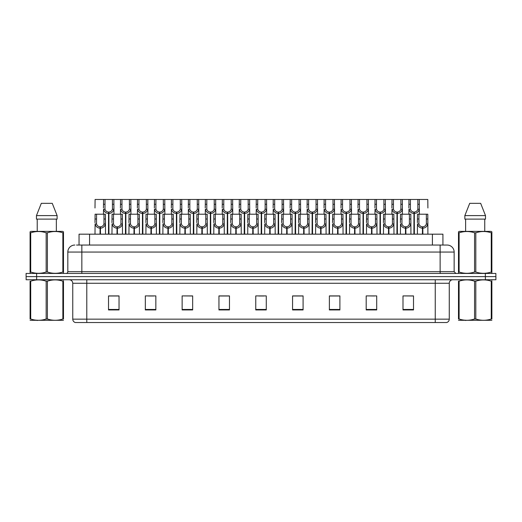 <?xml version="1.0" encoding="UTF-8"?>
<svg xmlns="http://www.w3.org/2000/svg" width="522" height="522" viewBox="0 0 522 522"><rect width="100%" height="100%" fill="white"/><g stroke="black" fill="none" stroke-linecap="round" stroke-linejoin="round"><path stroke-width="0.78" d="M79.044 245.046L79.044 234.182L442.924 234.182L442.924 245.046M449.272 319.157C449.174 320.841 448.333 321.963 446.747 322.524L435.25 322.524L435.25 319.157L449.272 319.157L449.272 283.263A3.504 3.504 0 0 1 452.783 279.753M435.25 322.524L75.285 322.524A3.504 3.504 0 0 1 72.76 319.157L72.76 283.263C72.551 281.13 71.383 279.962 69.256 279.753M485.382 279.753L495.9 279.753L495.9 276.601L26.1 276.601L26.1 273.443L36.618 273.443L36.618 276.601L485.382 276.601L485.382 279.753L26.133 279.753L26.133 276.601M413.515 309.938L413.515 295.915L402.997 295.915L402.997 309.938L413.515 309.938M376.708 309.938L376.708 295.915L366.19 295.915L366.19 309.938L376.708 309.938M339.894 309.938L339.894 295.915L329.382 295.915L329.382 309.938L339.894 309.938M303.086 309.938L303.086 295.915L292.568 295.915L292.568 309.938L303.086 309.938M119.036 309.938L119.036 295.915L108.517 295.915L108.517 309.938L119.036 309.938M155.843 309.938L155.843 295.915L145.331 295.915L145.331 309.938L155.843 309.938M192.657 309.938L192.657 295.915L182.139 295.915L182.139 309.938L192.657 309.938M229.465 309.938L229.465 295.915L218.946 295.915L218.946 309.938L229.465 309.938M266.279 309.938L266.279 295.915L255.76 295.915L255.76 309.938L266.279 309.938M495.9 279.753L495.9 276.601M335.176 295.987L331.927 295.915M369.106 295.915L374.365 295.987M411.506 295.915L408.302 295.915M403.043 295.915L413.515 295.987M224.858 295.987L221.661 295.915M190.922 295.987L187.724 295.915M182.465 295.915L192.657 295.987M148.529 295.987L153.788 295.987M114.592 295.915L111.343 295.915M301.24 295.915L297.99 295.915M292.731 295.987L303.086 295.987M258.795 295.987L264.054 295.987M229.465 295.987L218.946 295.987M119.036 295.987L108.517 295.987M339.894 295.987L329.382 295.987M76.695 245.046L445.429 245.046M76.538 245.046L81.843 245.046L81.843 252.061L67.821 252.061L67.821 271.694A1.755 1.755 0 0 1 66.066 273.443M74.829 245.046A7.014 7.014 0 0 0 67.821 252.061M447.139 245.046A7.014 7.014 0 0 1 454.147 252.061L440.124 252.061L440.124 245.046L447.028 245.046M454.147 252.061L454.147 271.694L455.902 273.443M495.867 273.443L495.867 276.601L495.867 273.443L36.618 273.443M108.485 234.182L108.55 212.095C106.749 211.912 105.561 210.96 104.987 209.244L105.007 199.476L113.868 199.476L113.972 214.196M108.485 213.498C105.875 213.204 104.23 211.782 103.552 209.244L103.454 214.196M103.454 207.984L103.565 199.476L105.007 199.476M108.883 234.182L108.883 212.095C110.684 211.912 111.871 210.96 112.439 209.244L112.426 199.476M108.883 212.095L108.948 234.182M108.55 212.095L108.55 234.182M113.972 207.984L113.881 209.244C113.202 211.782 111.558 213.204 108.948 213.498M103.565 199.476L95.102 199.476L94.997 207.984M100.028 234.182L100.087 226.822C98.286 226.633 97.105 225.68 96.531 223.964L96.55 214.196L105.405 214.196L105.516 234.182M100.028 228.218C97.412 227.925 95.767 226.509 95.095 223.964L94.997 234.182M94.997 222.711L95.102 214.196L96.55 214.196M100.426 234.182L100.426 226.822C102.227 226.633 103.408 225.68 103.982 223.964L103.963 214.196M100.426 226.822L100.485 234.182M100.087 226.822L100.087 234.182M105.516 222.711L105.418 223.964C104.746 226.509 103.102 227.925 100.485 228.218M63.482 320.293L30.087 320.293M62.862 281.175L63.482 281.175C63.482 279.472 63.482 279.472 63.482 281.175L63.482 319.007C63.482 320.704 63.482 320.704 63.482 319.007C63.482 320.704 63.482 320.704 63.482 319.007L62.862 319.007L62.862 281.175C57.727 279.472 52.578 279.472 47.404 281.175L46.164 281.175C41.036 279.472 35.881 279.472 30.707 281.175L30.087 281.175C30.087 279.472 30.087 279.472 30.087 281.175L30.087 319.007C30.087 320.704 30.087 320.704 30.087 319.007L30.707 319.007C35.835 320.704 40.99 320.704 46.164 319.007L46.164 281.175M47.404 281.175L47.404 319.007C52.533 320.704 57.688 320.704 62.862 319.007M47.404 319.007L46.164 319.007M63.482 280.229L63.26 279.753M37.604 320.423L36.99 320.423M30.707 281.175L30.707 319.007M63.26 273.443L63.482 272.027L62.862 272.027L62.862 232.792C57.727 231.096 52.578 231.096 47.404 232.792L46.164 232.792C41.036 231.096 35.881 231.096 30.707 232.792L30.087 232.792L30.087 231.827L30.902 231.376L30.087 231.827L30.087 272.471M47.404 232.792L47.404 272.027C52.533 273.724 57.688 273.724 62.862 272.027M47.404 272.027L46.164 272.027L46.164 232.792M30.707 232.792L30.707 272.027C35.835 273.724 40.99 273.724 46.164 272.027M30.707 272.027L30.087 272.027L30.309 273.443M63.482 236.636L63.482 231.827L62.666 231.376L63.482 231.827L63.482 232.792L62.862 232.792M62.666 231.376L30.902 231.376M52.259 203.332L57.113 215.599L52.259 203.332L41.31 203.332L36.455 215.599L36.455 219.109L57.113 219.109L57.113 215.599L36.455 215.599L41.31 203.332M37.225 219.109L37.225 231.376M56.343 231.376L56.343 219.109L56.343 231.376M63.482 232.792L63.482 272.471M491.874 320.293L458.486 320.293M491.254 281.175L491.874 281.175C491.874 279.472 491.874 279.472 491.874 281.175L491.874 319.007C491.874 320.704 491.874 320.704 491.874 319.007C491.874 320.704 491.874 320.704 491.874 319.007L491.254 319.007L491.254 281.175C486.126 279.472 480.977 279.472 475.803 281.175L474.563 281.175C469.428 279.472 464.28 279.472 459.106 281.175L458.486 281.175C458.486 279.472 458.486 279.472 458.486 281.175L458.486 319.007C458.486 320.704 458.486 320.704 458.486 319.007L459.106 319.007C464.234 320.704 469.389 320.704 474.563 319.007L474.563 281.175M475.803 281.175L475.803 319.007C480.932 320.704 486.086 320.704 491.254 319.007M475.803 319.007L474.563 319.007M491.874 280.229L491.659 279.753M466.002 320.423L465.389 320.423M459.106 281.175L459.106 319.007M491.659 273.443L491.874 272.027L491.254 272.027L491.254 232.792C486.126 231.096 480.977 231.096 475.803 232.792L474.563 232.792C469.428 231.096 464.28 231.096 459.106 232.792L458.486 232.792L458.486 231.827L459.295 231.376L458.486 231.827L458.486 272.471M475.803 232.792L475.803 272.027C480.932 273.724 486.086 273.724 491.254 272.027M475.803 272.027L474.563 272.027L474.563 232.792M459.106 232.792L459.106 272.027C464.234 273.724 469.389 273.724 474.563 272.027M459.106 272.027L458.486 272.027L458.707 273.443M491.874 236.636L491.874 231.827L491.065 231.376L491.874 231.827L491.874 232.792L491.254 232.792M491.065 231.376L459.295 231.376M480.658 203.332L485.506 215.599L480.658 203.332L469.709 203.332L464.854 215.599L464.854 219.109L485.506 219.109L485.506 215.599L464.854 215.599L469.709 203.332M465.617 219.109L465.617 231.376M484.742 231.376L484.742 219.109M491.874 232.792L491.874 272.471M125.456 234.182L125.515 212.095C123.714 211.912 122.526 210.96 121.959 209.244L121.972 199.476L130.833 199.476L130.944 214.196M125.456 213.498C122.84 213.204 121.195 211.782 120.517 209.244L120.425 214.196M120.425 207.984L120.53 199.476L121.972 199.476M125.854 234.182L125.854 212.095C127.649 211.912 128.836 210.96 129.41 209.244L129.391 199.476M125.854 212.095L125.913 234.182M125.515 212.095L125.515 234.182M130.944 207.984L130.846 209.244C130.174 211.782 128.523 213.204 125.913 213.498M142.421 234.182L142.48 212.095C140.686 211.912 139.498 210.96 138.924 209.244L138.943 199.476L147.804 199.476L147.909 214.196M142.421 213.498C139.811 213.204 138.16 211.782 137.488 209.244L137.39 214.196M137.39 207.984L137.501 199.476L138.943 199.476M142.819 234.182L142.819 212.095C144.62 211.912 145.808 210.96 146.375 209.244L146.362 199.476M142.819 212.095L142.878 234.182M142.48 212.095L142.48 234.182M147.909 207.984L147.811 209.244C147.139 211.782 145.494 213.204 142.878 213.498M159.386 234.182L159.451 212.095C157.651 211.912 156.463 210.96 155.895 209.244L155.908 199.476L164.769 199.476L164.88 214.196M159.386 213.498C156.776 213.204 155.132 211.782 154.453 209.244L154.362 214.196M154.362 207.984L154.466 199.476L155.908 199.476M159.784 234.182L159.784 212.095C161.585 211.912 162.773 210.96 163.347 209.244L163.327 199.476M159.784 212.095L159.849 234.182M159.451 212.095L159.451 234.182M164.88 207.984L164.782 209.244C164.104 211.782 162.459 213.204 159.849 213.498M176.358 234.182L176.416 212.095C174.616 211.912 173.434 210.96 172.86 209.244L172.88 199.476L181.734 199.476L181.845 214.196M176.358 213.498C173.741 213.204 172.097 211.782 171.425 209.244L171.327 214.196M171.327 207.984L171.438 199.476L172.88 199.476M176.756 234.182L176.756 212.095C178.557 211.912 179.738 210.96 180.312 209.244L180.292 199.476M176.756 212.095L176.814 234.182M176.416 212.095L176.416 234.182M181.845 207.984L181.747 209.244C181.075 211.782 179.431 213.204 176.814 213.498M113.868 199.476L120.53 199.476M130.833 199.476L137.501 199.476M147.804 199.476L154.466 199.476M164.769 199.476L171.438 199.476M116.993 234.182L117.058 226.822C115.258 226.633 114.07 225.68 113.496 223.964L113.515 214.196L122.376 214.196L122.481 234.182M116.993 228.218C114.383 227.925 112.739 226.509 112.06 223.964L111.962 234.182M111.962 222.711L112.073 214.196L113.515 214.196M117.391 234.182L117.391 226.822C119.192 226.633 120.38 225.68 120.947 223.964L120.934 214.196M117.391 226.822L117.45 234.182M117.058 226.822L117.058 234.182M122.481 222.711L122.389 223.964C121.711 226.509 120.067 227.925 117.45 228.218M133.965 234.182L134.023 226.822C132.223 226.633 131.035 225.68 130.467 223.964L130.48 214.196L139.341 214.196L139.452 234.182M133.965 228.218C131.348 227.925 129.704 226.509 129.025 223.964L128.934 234.182M128.934 222.711L129.038 214.196L130.48 214.196M134.363 234.182L134.363 226.822C136.157 226.633 137.345 225.68 137.919 223.964L137.899 214.196M134.363 226.822L134.422 234.182M134.023 226.822L134.023 234.182M139.452 222.711L139.354 223.964C138.676 226.509 137.032 227.925 134.422 228.218M150.93 234.182L150.988 226.822C149.194 226.633 148.007 225.68 147.432 223.964L147.452 214.196L156.313 214.196L156.417 234.182M150.93 228.218C148.313 227.925 146.669 226.509 145.997 223.964L145.899 234.182M145.899 222.711L146.01 214.196L147.452 214.196M151.328 234.182L151.328 226.822C153.129 226.633 154.31 225.68 154.884 223.964L154.871 214.196M151.328 226.822L151.387 234.182M150.988 226.822L150.988 234.182M156.417 222.711L156.319 223.964C155.647 226.509 154.003 227.925 151.387 228.218M167.895 234.182L167.96 226.822C166.159 226.633 164.972 225.68 164.404 223.964L164.417 214.196L173.278 214.196L173.382 234.182M167.895 228.218C165.285 227.925 163.64 226.509 162.962 223.964L162.871 234.182M162.871 222.711L162.975 214.196L164.417 214.196M168.293 234.182L168.293 226.822C170.094 226.633 171.281 225.68 171.849 223.964L171.836 214.196M168.293 226.822L168.358 234.182M167.96 226.822L167.96 234.182M173.382 222.711L173.291 223.964C172.612 226.509 170.968 227.925 168.358 228.218M184.866 234.182L184.925 226.822C183.124 226.633 181.943 225.68 181.369 223.964L181.388 214.196L190.243 214.196L190.354 234.182M184.866 228.218C182.25 227.925 180.605 226.509 179.933 223.964L179.836 234.182M179.836 222.711L179.94 214.196L181.388 214.196M185.264 234.182L185.264 226.822C187.065 226.633 188.246 225.68 188.82 223.964L188.801 214.196M185.264 226.822L185.323 234.182M184.925 226.822L184.925 234.182M190.354 222.711L190.256 223.964C189.584 226.509 187.94 227.925 185.323 228.218M201.831 234.182L201.897 226.822C200.096 226.633 198.908 225.68 198.334 223.964L198.353 214.196L207.214 214.196L207.319 234.182M201.831 228.218C199.221 227.925 197.577 226.509 196.898 223.964L196.801 234.182M196.801 222.711L196.911 214.196L198.353 214.196M202.229 234.182L202.229 226.822C204.03 226.633 205.218 225.68 205.785 223.964L205.772 214.196M202.229 226.822L202.295 234.182M201.897 226.822L201.897 234.182M207.319 222.711L207.227 223.964C206.549 226.509 204.905 227.925 202.295 228.218M218.803 234.182L218.862 226.822C217.061 226.633 215.873 225.68 215.305 223.964L215.318 214.196L224.179 214.196L224.29 234.182M218.803 228.218C216.186 227.925 214.542 226.509 213.863 223.964L213.772 234.182M213.772 222.711L213.876 214.196L215.318 214.196M219.201 234.182L219.201 226.822C220.995 226.633 222.183 225.68 222.757 223.964L222.737 214.196M219.201 226.822L219.26 234.182M218.862 226.822L218.862 234.182M224.29 222.711L224.192 223.964C223.514 226.509 221.87 227.925 219.26 228.218M235.768 234.182L235.827 226.822C234.032 226.633 232.845 225.68 232.27 223.964L232.29 214.196L241.151 214.196L241.255 234.182M235.768 228.218C233.151 227.925 231.507 226.509 230.835 223.964L230.737 234.182M230.737 222.711L230.848 214.196L232.29 214.196M236.166 234.182L236.166 226.822C237.967 226.633 239.148 225.68 239.722 223.964L239.709 214.196M236.166 226.822L236.225 234.182M235.827 226.822L235.827 234.182M241.255 222.711L241.157 223.964C240.485 226.509 238.841 227.925 236.225 228.218M252.733 234.182L252.798 226.822C250.997 226.633 249.81 225.68 249.242 223.964L249.255 214.196L258.116 214.196L258.22 234.182M252.733 228.218C250.123 227.925 248.479 226.509 247.8 223.964L247.709 234.182M247.709 222.711L247.813 214.196L249.255 214.196M253.131 234.182L253.131 226.822C254.932 226.633 256.119 225.68 256.687 223.964L256.674 214.196M253.131 226.822L253.196 234.182M252.798 226.822L252.798 234.182M258.22 222.711L258.129 223.964C257.45 226.509 255.806 227.925 253.196 228.218M269.704 234.182L269.763 226.822C267.962 226.633 266.781 225.68 266.207 223.964L266.227 214.196L275.081 214.196L275.192 234.182M269.704 228.218C267.088 227.925 265.444 226.509 264.771 223.964L264.674 234.182M264.674 222.711L264.784 214.196L266.227 214.196M270.102 234.182L270.102 226.822C271.903 226.633 273.084 225.68 273.658 223.964L273.639 214.196M270.102 226.822L270.161 234.182M269.763 226.822L269.763 234.182M275.192 222.711L275.094 223.964C274.422 226.509 272.778 227.925 270.161 228.218M286.669 234.182L286.735 226.822C284.934 226.633 283.746 225.68 283.172 223.964L283.192 214.196L292.052 214.196L292.157 234.182M286.669 228.218C284.059 227.925 282.415 226.509 281.736 223.964L281.639 234.182M281.639 222.711L281.75 214.196L283.192 214.196M287.067 234.182L287.067 226.822C288.868 226.633 290.056 225.68 290.623 223.964L290.61 214.196M287.067 226.822L287.133 234.182M286.735 226.822L286.735 234.182M292.157 222.711L292.066 223.964C291.387 226.509 289.743 227.925 287.133 228.218M303.641 234.182L303.7 226.822C301.899 226.633 300.711 225.68 300.143 223.964L300.157 214.196L309.017 214.196L309.128 234.182M303.641 228.218C301.024 227.925 299.38 226.509 298.701 223.964L298.61 234.182M298.61 222.711L298.714 214.196L300.157 214.196M304.039 234.182L304.039 226.822C305.833 226.633 307.021 225.68 307.595 223.964L307.575 214.196M304.039 226.822L304.098 234.182M303.7 226.822L303.7 234.182M309.128 222.711L309.031 223.964C308.352 226.509 306.708 227.925 304.098 228.218M320.606 234.182L320.665 226.822C318.87 226.633 317.683 225.68 317.108 223.964L317.128 214.196L325.989 214.196L326.093 234.182M320.606 228.218C317.996 227.925 316.345 226.509 315.673 223.964L315.575 234.182M315.575 222.711L315.686 214.196L317.128 214.196M321.004 234.182L321.004 226.822C322.805 226.633 323.992 225.68 324.56 223.964L324.547 214.196M321.004 226.822L321.063 234.182M320.665 226.822L320.665 234.182M326.093 222.711L325.996 223.964C325.323 226.509 323.679 227.925 321.063 228.218M337.571 234.182L337.636 226.822C335.835 226.633 334.648 225.68 334.08 223.964L334.093 214.196L342.954 214.196L343.058 234.182M337.571 228.218C334.961 227.925 333.317 226.509 332.638 223.964L332.547 234.182M332.547 222.711L332.651 214.196L334.093 214.196M337.969 234.182L337.969 226.822C339.77 226.633 340.957 225.68 341.525 223.964L341.512 214.196M337.969 226.822L338.034 234.182M337.636 226.822L337.636 234.182M343.058 222.711L342.967 223.964C342.288 226.509 340.644 227.925 338.034 228.218M354.542 234.182L354.601 226.822C352.8 226.633 351.619 225.68 351.045 223.964L351.065 214.196L359.919 214.196L360.03 234.182M354.542 228.218C351.926 227.925 350.282 226.509 349.609 223.964L349.512 234.182M349.512 222.711L349.623 214.196L351.065 214.196M354.94 234.182L354.94 226.822C356.741 226.633 357.922 225.68 358.497 223.964L358.477 214.196M354.94 226.822L354.999 234.182M354.601 226.822L354.601 234.182M360.03 222.711L359.932 223.964C359.26 226.509 357.616 227.925 354.999 228.218M371.507 234.182L371.573 226.822C369.772 226.633 368.584 225.68 368.01 223.964L368.03 214.196L376.891 214.196L376.995 234.182M371.507 228.218C368.897 227.925 367.253 226.509 366.574 223.964L366.477 234.182M366.477 222.711L366.588 214.196L368.03 214.196M371.905 234.182L371.905 226.822C373.706 226.633 374.894 225.68 375.462 223.964L375.448 214.196M371.905 226.822L371.971 234.182M371.573 226.822L371.573 234.182M376.995 222.711L376.904 223.964C376.225 226.509 374.581 227.925 371.971 228.218M388.479 234.182L388.538 226.822C386.737 226.633 385.549 225.68 384.982 223.964L384.995 214.196L393.856 214.196L393.966 234.182M388.479 228.218C385.862 227.925 384.218 226.509 383.539 223.964L383.448 234.182M383.448 222.711L383.553 214.196L384.995 214.196M388.877 234.182L388.877 226.822C390.671 226.633 391.859 225.68 392.433 223.964L392.413 214.196M388.877 226.822L388.936 234.182M388.538 226.822L388.538 234.182M393.966 222.711L393.869 223.964C393.197 226.509 391.546 227.925 388.936 228.218M405.444 234.182L405.503 226.822C403.708 226.633 402.521 225.68 401.947 223.964L401.966 214.196L410.827 214.196L410.931 234.182M405.444 228.218C402.834 227.925 401.183 226.509 400.511 223.964L400.413 234.182M400.413 222.711L400.524 214.196L401.966 214.196M405.842 234.182L405.842 226.822C407.643 226.633 408.83 225.68 409.398 223.964L409.385 214.196M405.842 226.822L405.901 234.182M405.503 226.822L405.503 234.182M410.931 222.711L410.834 223.964C410.161 226.509 408.517 227.925 405.901 228.218M422.409 234.182L422.474 226.822C420.673 226.633 419.486 225.68 418.918 223.964L418.931 214.196L427.792 214.196L427.903 234.182M422.409 228.218C419.799 227.925 418.155 226.509 417.476 223.964L417.385 234.182M417.385 222.711L417.489 214.196L418.931 214.196M422.807 234.182L422.807 226.822C424.608 226.633 425.795 225.68 426.37 223.964L426.35 214.196M422.807 226.822L422.872 234.182M422.474 226.822L422.474 234.182M427.903 222.711L427.805 223.964C427.127 226.509 425.482 227.925 422.872 228.218M193.323 234.182L193.388 212.095C191.587 211.912 190.399 210.96 189.825 209.244L189.845 199.476L198.706 199.476L198.81 214.196M193.323 213.498C190.713 213.204 189.068 211.782 188.39 209.244L188.292 214.196M188.292 207.984L188.403 199.476L189.845 199.476M193.721 234.182L193.721 212.095C195.522 211.912 196.709 210.96 197.277 209.244L197.264 199.476M193.721 212.095L193.786 234.182M193.388 212.095L193.388 234.182M198.81 207.984L198.719 209.244C198.04 211.782 196.396 213.204 193.786 213.498M210.294 234.182L210.353 212.095C208.552 211.912 207.364 210.96 206.797 209.244L206.81 199.476L215.671 199.476L215.782 214.196M210.294 213.498C207.678 213.204 206.033 211.782 205.361 209.244L205.263 214.196M205.263 207.984L205.368 199.476L206.81 199.476M210.692 234.182L210.692 212.095C212.487 211.912 213.674 210.96 214.248 209.244L214.229 199.476M210.692 212.095L210.751 234.182M210.353 212.095L210.353 234.182M215.782 207.984L215.684 209.244C215.012 211.782 213.361 213.204 210.751 213.498M227.259 234.182L227.318 212.095C225.524 211.912 224.336 210.96 223.762 209.244L223.781 199.476L232.642 199.476L232.747 214.196M227.259 213.498C224.649 213.204 222.998 211.782 222.326 209.244L222.228 214.196M222.228 207.984L222.339 199.476L223.781 199.476M227.657 234.182L227.657 212.095C229.458 211.912 230.646 210.96 231.213 209.244L231.2 199.476M227.657 212.095L227.716 234.182M227.318 212.095L227.318 234.182M232.747 207.984L232.655 209.244C231.977 211.782 230.332 213.204 227.716 213.498M244.224 234.182L244.289 212.095C242.489 211.912 241.301 210.96 240.733 209.244L240.746 199.476L249.607 199.476L249.718 214.196M244.224 213.498C241.614 213.204 239.97 211.782 239.291 209.244L239.2 214.196M239.2 207.984L239.304 199.476L240.746 199.476M244.622 234.182L244.622 212.095C246.423 211.912 247.611 210.96 248.185 209.244L248.165 199.476M244.622 212.095L244.688 234.182M244.289 212.095L244.289 234.182M249.718 207.984L249.62 209.244C248.942 211.782 247.297 213.204 244.688 213.498M181.734 199.476L188.403 199.476M198.706 199.476L205.368 199.476M215.671 199.476L222.339 199.476M232.642 199.476L239.304 199.476M261.196 234.182L261.254 212.095C259.454 211.912 258.273 210.96 257.698 209.244L257.718 199.476L266.572 199.476L266.683 214.196M261.196 213.498C258.579 213.204 256.935 211.782 256.263 209.244L256.165 214.196M256.165 207.984L256.276 199.476L257.718 199.476M261.594 234.182L261.594 212.095C263.395 211.912 264.576 210.96 265.15 209.244L265.13 199.476M261.594 212.095L261.652 234.182M261.254 212.095L261.254 234.182M266.683 207.984L266.585 209.244C265.913 211.782 264.269 213.204 261.652 213.498M278.161 234.182L278.226 212.095C276.425 211.912 275.238 210.96 274.67 209.244L274.683 199.476L283.544 199.476L283.648 214.196M278.161 213.498C275.551 213.204 273.906 211.782 273.228 209.244L273.137 214.196M273.137 207.984L273.241 199.476L274.683 199.476M278.559 234.182L278.559 212.095C280.36 211.912 281.547 210.96 282.115 209.244L282.102 199.476M278.559 212.095L278.624 234.182M278.226 212.095L278.226 234.182M283.648 207.984L283.557 209.244C282.878 211.782 281.234 213.204 278.624 213.498M295.132 234.182L295.191 212.095C293.39 211.912 292.203 210.96 291.635 209.244L291.648 199.476L300.509 199.476L300.62 214.196M295.132 213.498C292.516 213.204 290.871 211.782 290.199 209.244L290.101 214.196M290.101 207.984L290.206 199.476L291.648 199.476M295.53 234.182L295.53 212.095C297.325 211.912 298.512 210.96 299.086 209.244L299.067 199.476M295.53 212.095L295.589 234.182M295.191 212.095L295.191 234.182M300.62 207.984L300.522 209.244C299.85 211.782 298.199 213.204 295.589 213.498M312.097 234.182L312.156 212.095C310.362 211.912 309.174 210.96 308.6 209.244L308.619 199.476L317.48 199.476L317.585 214.196M312.097 213.498C309.487 213.204 307.843 211.782 307.164 209.244L307.067 214.196M307.067 207.984L307.177 199.476L308.619 199.476M312.495 234.182L312.495 212.095C314.296 211.912 315.484 210.96 316.051 209.244L316.038 199.476M312.495 212.095L312.554 234.182M312.156 212.095L312.156 234.182M317.585 207.984L317.493 209.244C316.815 211.782 315.171 213.204 312.554 213.498M329.062 234.182L329.128 212.095C327.327 211.912 326.139 210.96 325.571 209.244L325.584 199.476L334.445 199.476L334.556 214.196M329.062 213.498C326.452 213.204 324.808 211.782 324.129 209.244L324.038 214.196M324.038 207.984L324.142 199.476L325.584 199.476M329.46 234.182L329.46 212.095C331.261 211.912 332.449 210.96 333.023 209.244L333.003 199.476M329.46 212.095L329.526 234.182M329.128 212.095L329.128 234.182M334.556 207.984L334.458 209.244C333.78 211.782 332.136 213.204 329.526 213.498M346.034 234.182L346.093 212.095C344.292 211.912 343.111 210.96 342.536 209.244L342.556 199.476L351.41 199.476L351.521 214.196M346.034 213.498C343.417 213.204 341.773 211.782 341.101 209.244L341.003 214.196M341.003 207.984L341.114 199.476L342.556 199.476M346.432 234.182L346.432 212.095C348.233 211.912 349.414 210.96 349.988 209.244L349.968 199.476M346.432 212.095L346.491 234.182M346.093 212.095L346.093 234.182M351.521 207.984L351.423 209.244C350.751 211.782 349.107 213.204 346.491 213.498M249.607 199.476L256.276 199.476M266.572 199.476L273.241 199.476M283.544 199.476L290.206 199.476M300.509 199.476L307.177 199.476M317.48 199.476L324.142 199.476M334.445 199.476L341.114 199.476M362.999 234.182L363.064 212.095C361.263 211.912 360.076 210.96 359.508 209.244L359.521 199.476L368.382 199.476L368.486 214.196M362.999 213.498C360.389 213.204 358.744 211.782 358.066 209.244L357.975 214.196M357.975 207.984L358.079 199.476L359.521 199.476M363.397 234.182L363.397 212.095C365.198 211.912 366.385 210.96 366.953 209.244L366.94 199.476M363.397 212.095L363.462 234.182M363.064 212.095L363.064 234.182M368.486 207.984L368.395 209.244C367.716 211.782 366.072 213.204 363.462 213.498M379.97 234.182L380.029 212.095C378.228 211.912 377.047 210.96 376.473 209.244L376.486 199.476L385.347 199.476L385.458 214.196M379.97 213.498C377.354 213.204 375.709 211.782 375.037 209.244L374.94 214.196M374.94 207.984L375.044 199.476L376.486 199.476M380.368 234.182L380.368 212.095C382.163 211.912 383.35 210.96 383.924 209.244L383.905 199.476M380.368 212.095L380.427 234.182M380.029 212.095L380.029 234.182M385.458 207.984L385.36 209.244C384.688 211.782 383.037 213.204 380.427 213.498M396.935 234.182L396.994 212.095C395.2 211.912 394.012 210.96 393.438 209.244L393.457 199.476L402.318 199.476L402.423 214.196M396.935 213.498C394.325 213.204 392.681 211.782 392.002 209.244L391.905 214.196M391.905 207.984L392.015 199.476L393.457 199.476M397.333 234.182L397.333 212.095C399.134 211.912 400.322 210.96 400.889 209.244L400.876 199.476M397.333 212.095L397.392 234.182M396.994 212.095L396.994 234.182M402.423 207.984L402.332 209.244C401.653 211.782 400.009 213.204 397.392 213.498M413.9 234.182L413.966 212.095C412.165 211.912 410.977 210.96 410.409 209.244L410.422 199.476L419.283 199.476L419.394 214.196M413.9 213.498C411.29 213.204 409.646 211.782 408.967 209.244L408.876 214.196M408.876 207.984L408.98 199.476L410.422 199.476M414.298 234.182L414.298 212.095C416.099 211.912 417.287 210.96 417.861 209.244L417.841 199.476M414.298 212.095L414.364 234.182M413.966 212.095L413.966 234.182M419.394 207.984L419.296 209.244C418.618 211.782 416.974 213.204 414.364 213.498M351.41 199.476L358.079 199.476M368.382 199.476L375.044 199.476M385.347 199.476L392.015 199.476M402.318 199.476L408.98 199.476M427.903 207.984L427.792 199.476L419.283 199.476M89.562 245.046L89.562 234.182M432.405 245.046L432.405 234.182M435.25 279.753L435.25 283.263L72.76 283.263M449.272 283.263L435.25 283.263L435.25 319.157L86.782 319.157L86.782 322.524M72.76 319.157L86.782 319.157L86.782 279.753M36.651 279.753L36.651 276.601M266.279 309.455L255.76 309.455M229.465 309.455L218.946 309.455M192.657 309.455L182.139 309.455M155.843 309.455L145.331 309.455M119.036 309.455L108.517 309.455M303.086 309.455L292.568 309.455M339.894 309.455L329.382 309.455M376.708 309.455L366.19 309.455M413.515 309.455L402.997 309.455M81.843 273.443L81.843 271.694L454.147 271.694M67.821 271.694L81.843 271.694L81.843 252.061L440.124 252.061L440.124 273.443M485.349 273.443L485.349 276.601M105.007 204.285L103.565 204.285M104.987 209.244L103.552 209.244M113.881 209.244L112.439 209.244M113.868 204.285L112.426 204.285M96.55 219.005L95.102 219.005M96.531 223.964L95.095 223.964M105.418 223.964L103.982 223.964M105.405 219.005L103.963 219.005M121.972 204.285L120.53 204.285M121.959 209.244L120.517 209.244M130.846 209.244L129.41 209.244M130.833 204.285L129.391 204.285M138.943 204.285L137.501 204.285M138.924 209.244L137.488 209.244M147.811 209.244L146.375 209.244M147.804 204.285L146.362 204.285M155.908 204.285L154.466 204.285M155.895 209.244L154.453 209.244M164.782 209.244L163.347 209.244M164.769 204.285L163.327 204.285M172.88 204.285L171.438 204.285M172.86 209.244L171.425 209.244M181.747 209.244L180.312 209.244M181.734 204.285L180.292 204.285M113.515 219.005L112.073 219.005M113.496 223.964L112.06 223.964M122.389 223.964L120.947 223.964M122.376 219.005L120.934 219.005M130.48 219.005L129.038 219.005M130.467 223.964L129.025 223.964M139.354 223.964L137.919 223.964M139.341 219.005L137.899 219.005M147.452 219.005L146.01 219.005M147.432 223.964L145.997 223.964M156.319 223.964L154.884 223.964M156.313 219.005L154.871 219.005M164.417 219.005L162.975 219.005M164.404 223.964L162.962 223.964M173.291 223.964L171.849 223.964M173.278 219.005L171.836 219.005M181.388 219.005L179.94 219.005M181.369 223.964L179.933 223.964M190.256 223.964L188.82 223.964M190.243 219.005L188.801 219.005M198.353 219.005L196.911 219.005M198.334 223.964L196.898 223.964M207.227 223.964L205.785 223.964M207.214 219.005L205.772 219.005M215.318 219.005L213.876 219.005M215.305 223.964L213.863 223.964M224.192 223.964L222.757 223.964M224.179 219.005L222.737 219.005M232.29 219.005L230.848 219.005M232.27 223.964L230.835 223.964M241.157 223.964L239.722 223.964M241.151 219.005L239.709 219.005M249.255 219.005L247.813 219.005M249.242 223.964L247.8 223.964M258.129 223.964L256.687 223.964M258.116 219.005L256.674 219.005M266.227 219.005L264.784 219.005M266.207 223.964L264.771 223.964M275.094 223.964L273.658 223.964M275.081 219.005L273.639 219.005M283.192 219.005L281.75 219.005M283.172 223.964L281.736 223.964M292.066 223.964L290.623 223.964M292.052 219.005L290.61 219.005M300.157 219.005L298.714 219.005M300.143 223.964L298.701 223.964M309.031 223.964L307.595 223.964M309.017 219.005L307.575 219.005M317.128 219.005L315.686 219.005M317.108 223.964L315.673 223.964M325.996 223.964L324.56 223.964M325.989 219.005L324.547 219.005M334.093 219.005L332.651 219.005M334.08 223.964L332.638 223.964M342.967 223.964L341.525 223.964M342.954 219.005L341.512 219.005M351.065 219.005L349.623 219.005M351.045 223.964L349.609 223.964M359.932 223.964L358.497 223.964M359.919 219.005L358.477 219.005M368.03 219.005L366.588 219.005M368.01 223.964L366.574 223.964M376.904 223.964L375.462 223.964M376.891 219.005L375.448 219.005M384.995 219.005L383.553 219.005M384.982 223.964L383.539 223.964M393.869 223.964L392.433 223.964M393.856 219.005L392.413 219.005M401.966 219.005L400.524 219.005M401.947 223.964L400.511 223.964M410.834 223.964L409.398 223.964M410.827 219.005L409.385 219.005M418.931 219.005L417.489 219.005M418.918 223.964L417.476 223.964M427.805 223.964L426.37 223.964M427.792 219.005L426.35 219.005M189.845 204.285L188.403 204.285M189.825 209.244L188.39 209.244M198.719 209.244L197.277 209.244M198.706 204.285L197.264 204.285M206.81 204.285L205.368 204.285M206.797 209.244L205.361 209.244M215.684 209.244L214.248 209.244M215.671 204.285L214.229 204.285M223.781 204.285L222.339 204.285M223.762 209.244L222.326 209.244M232.655 209.244L231.213 209.244M232.642 204.285L231.2 204.285M240.746 204.285L239.304 204.285M240.733 209.244L239.291 209.244M249.62 209.244L248.185 209.244M249.607 204.285L248.165 204.285M257.718 204.285L256.276 204.285M257.698 209.244L256.263 209.244M266.585 209.244L265.15 209.244M266.572 204.285L265.13 204.285M274.683 204.285L273.241 204.285M274.67 209.244L273.228 209.244M283.557 209.244L282.115 209.244M283.544 204.285L282.102 204.285M291.648 204.285L290.206 204.285M291.635 209.244L290.199 209.244M300.522 209.244L299.086 209.244M300.509 204.285L299.067 204.285M308.619 204.285L307.177 204.285M308.6 209.244L307.164 209.244M317.493 209.244L316.051 209.244M317.48 204.285L316.038 204.285M325.584 204.285L324.142 204.285M325.571 209.244L324.129 209.244M334.458 209.244L333.023 209.244M334.445 204.285L333.003 204.285M342.556 204.285L341.114 204.285M342.536 209.244L341.101 209.244M351.423 209.244L349.988 209.244M351.41 204.285L349.968 204.285M359.521 204.285L358.079 204.285M359.508 209.244L358.066 209.244M368.395 209.244L366.953 209.244M368.382 204.285L366.94 204.285M376.486 204.285L375.044 204.285M376.473 209.244L375.037 209.244M385.36 209.244L383.924 209.244M385.347 204.285L383.905 204.285M393.457 204.285L392.015 204.285M393.438 209.244L392.002 209.244M402.332 209.244L400.889 209.244M402.318 204.285L400.876 204.285M410.422 204.285L408.98 204.285M410.409 209.244L408.967 209.244M419.296 209.244L417.861 209.244M419.283 204.285L417.841 204.285M37.29 320.195L36.899 320.423M465.683 320.195L465.298 320.423"/></g></svg>
